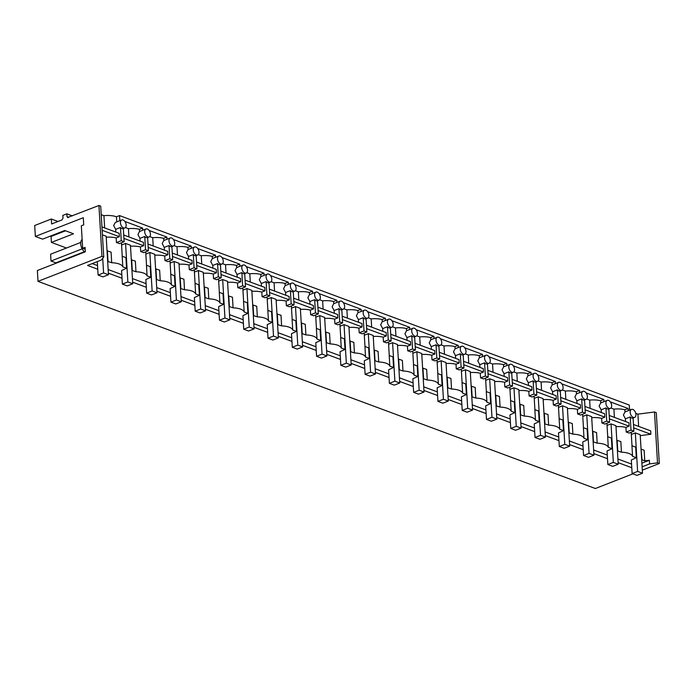<?xml version="1.0" encoding="UTF-8"?>
<svg xmlns="http://www.w3.org/2000/svg" width="694" height="694" viewBox="0 0 694 694"><rect width="100%" height="100%" fill="white"/><g stroke="black" fill="none" stroke-linecap="round" stroke-linejoin="round"><path stroke-width="1.04" d="M659.3 463.523L657.513 462.863L654.494 411.984L656.281 412.644L659.3 463.523L642.306 470.168M632.885 473.846L595.365 488.515L38.014 281.356L37.372 270.521L85.327 251.783L85.067 247.376L82.673 248.313L85.18 249.25M654.494 411.984L637.916 414.153L638.645 426.394M637.916 414.153L635.747 413.346M629.493 408.497A14.34 5.413 -3.4 0 1 629.848 409.573L629.874 410.033M633.674 427.877L650.851 434.253L650.729 430.879L633.475 424.468M642.106 466.819L649.584 463.896L649.367 460.252L641.889 463.176M631.488 409.399A4.303 2.594 68.7 0 0 630.187 412.34A4.303 2.594 68.7 0 0 633.292 417.38A4.303 2.594 68.7 0 0 634.62 417.415A4.303 2.594 68.7 0 0 635.921 414.474A4.303 2.594 68.7 0 0 632.815 409.434A4.303 2.594 68.7 0 0 631.488 409.399L628.287 410.648A4.303 2.594 68.7 0 0 628.217 410.683L625.008 411.941L623.403 414.995L625.415 418.82L630.221 416.947A4.303 2.594 68.7 0 0 631.696 418.005A4.303 2.594 68.7 0 0 633.015 418.04A4.303 2.594 68.7 0 0 633.093 418.005L632.945 418.066M633.093 418.014L633.874 431.226L629.068 433.108A14.34 5.413 176.6 0 0 627.758 432.527A14.34 5.413 176.6 0 0 626.196 432.041L625.927 427.4A14.34 5.413 176.6 0 0 615.986 426.68M641.403 449.244L644.136 450.259L644.769 460.859L642.037 459.844L641.065 449.287M631.323 434.461L635.331 432.9L637.613 471.417L632.13 473.56L631.323 459.983L636.303 457.71L635.669 447.11L631.939 445.721L632.564 456.322A14.34 5.413 176.6 0 0 628.998 453.494A14.34 5.413 176.6 0 0 621.451 452.202L620.844 441.601L616.793 440.265M636.303 457.71L632.564 456.322M650.851 434.253L640.258 435.641M649.367 460.252L644.769 460.859M649.584 463.896L657.513 462.863M633.874 431.226L631.011 430.159L626.196 432.041M630.221 416.947L631.011 430.159M121.571 244.991L125.571 243.429L127.861 281.946L122.378 284.098L121.571 270.513L126.551 268.24L122.812 266.852A14.34 5.413 176.6 0 0 119.247 264.024A14.34 5.413 176.6 0 0 111.699 262.74L111.092 252.13L107.041 250.794M107.674 261.395L111.717 262.731M102.009 259.122L101.367 259.903M631.566 464.078L617.903 459.003M607.293 455.056L593.63 449.972M583.012 446.034L569.358 440.95M558.739 437.012L545.085 431.928M534.467 427.99L520.812 422.906M510.194 418.959L496.54 413.884M485.921 409.937L472.258 404.862M461.649 400.915L447.986 395.84M437.376 391.893L423.713 386.818M413.095 382.871L399.44 377.796M388.822 373.849L375.168 368.774M364.55 364.827L350.895 359.752M340.277 355.805L326.622 350.73M316.004 346.783L302.341 341.708M291.732 337.761L278.068 332.686M267.459 328.739L253.796 323.664M243.178 319.717L229.523 314.642M218.905 310.695L205.251 305.62M194.632 301.673L180.978 296.598M170.36 292.651L156.705 287.576M146.087 283.629L132.424 278.554M121.814 274.607L108.151 269.532M97.542 265.585L92.207 263.599M617.426 450.866L621.468 452.193M612.021 448.688L611.397 438.088L607.666 436.7L608.291 447.3L612.021 448.688L607.05 450.961L607.857 464.538L612.724 466.351L618.215 464.208L613.34 462.395L607.857 464.538M608.291 447.3A14.34 5.413 176.6 0 0 604.726 444.472A14.34 5.413 176.6 0 0 597.178 443.18L596.571 432.579L592.52 431.243M593.144 441.844L597.196 443.171M587.749 439.666L587.124 429.066L583.385 427.678L584.018 438.278L587.749 439.666L582.769 441.939L583.576 455.516L588.451 457.329L593.943 455.186L589.067 453.373L583.576 455.516M584.018 438.278A14.34 5.413 176.6 0 0 580.453 435.45A14.34 5.413 176.6 0 0 572.906 434.158L572.29 423.557L568.247 422.221M568.872 432.822L572.923 434.149M563.476 430.644L562.851 420.043L559.112 418.656L559.746 429.256L563.476 430.644L558.496 432.917L559.303 446.494L564.179 448.307L569.67 446.164L564.795 444.351L559.303 446.494M559.746 429.256A14.34 5.413 176.6 0 0 556.18 426.428A14.34 5.413 176.6 0 0 548.633 425.136L548.017 414.526L543.975 413.199M544.599 423.8L548.65 425.127M539.203 421.622L538.57 411.022L534.84 409.634L535.473 420.234L539.203 421.622L534.224 423.895L535.031 437.472L539.906 439.285L545.397 437.142L540.522 435.329L535.031 437.472M535.473 420.234A14.34 5.413 176.6 0 0 531.908 417.406A14.34 5.413 176.6 0 0 524.352 416.114L523.744 405.504L519.693 404.177M520.327 414.778L524.378 416.105M514.931 412.6L514.297 402L510.567 400.612L511.2 411.212L514.931 412.6L509.951 414.873L510.758 428.45L515.633 430.263L521.116 428.12L516.249 426.307L510.758 428.45M511.2 411.212A14.34 5.413 176.6 0 0 507.635 408.384A14.34 5.413 176.6 0 0 500.079 407.092L499.472 396.482L495.421 395.155M496.054 405.747L500.105 407.083M490.658 403.578L490.025 392.978L486.294 391.589L486.919 402.19L490.658 403.578L485.679 405.851L486.485 419.428L491.361 421.241L496.843 419.098L491.968 417.285L486.485 419.428M486.919 402.19A14.34 5.413 176.6 0 0 483.354 399.362A14.34 5.413 176.6 0 0 475.806 398.07L475.199 387.46L471.148 386.133M471.781 396.725L475.824 398.061M466.385 394.556L465.752 383.956L462.022 382.567L462.646 393.168L466.385 394.556L461.406 396.829L462.213 410.406L467.088 412.219L472.571 410.076L467.695 408.263L462.213 410.406M462.646 393.168A14.34 5.413 176.6 0 0 459.081 390.34A14.34 5.413 176.6 0 0 451.534 389.048L450.926 378.438L446.875 377.111M447.509 387.703L451.551 389.039M442.104 385.534L441.479 374.934L437.749 373.546L438.374 384.146L442.104 385.534L437.133 387.807L437.94 401.384L442.807 403.197L448.298 401.054L443.423 399.241L437.94 401.384M438.374 384.146A14.34 5.413 176.6 0 0 434.808 381.318A14.34 5.413 176.6 0 0 427.261 380.026L426.645 369.416L422.603 368.089M423.227 378.681L427.278 380.017M417.831 376.504L417.207 365.912L413.468 364.524L414.101 375.124L417.831 376.504L412.852 378.785L413.659 392.362L418.534 394.175L424.025 392.032L419.15 390.219L413.659 392.362M414.101 375.124A14.34 5.413 176.6 0 0 410.536 372.296A14.34 5.413 176.6 0 0 402.988 371.004L402.373 360.394L398.33 359.058M398.955 369.659L403.006 370.995M393.559 367.482L392.934 356.889L389.195 355.502L389.828 366.094L393.559 367.482L388.579 369.763L389.386 383.34L394.261 385.153L399.753 383.01L394.877 381.197L389.386 383.34M389.828 366.094A14.34 5.413 176.6 0 0 386.263 363.274A14.34 5.413 176.6 0 0 378.716 361.982L378.1 351.372L374.057 350.036M374.682 360.637L378.733 361.973M369.286 358.46L368.653 347.868L364.923 346.479L365.556 357.072L369.286 358.46L364.307 360.741L365.113 374.318L369.989 376.131L375.48 373.988L370.605 372.175L365.113 374.318M365.556 357.072A14.34 5.413 176.6 0 0 361.99 354.252A14.34 5.413 176.6 0 0 354.434 352.96L353.827 342.35L349.776 341.014M350.409 351.615L354.461 352.951M345.013 349.438L344.38 338.837L340.65 337.458L341.283 348.05L345.013 349.438L340.034 351.719L340.841 365.296L345.716 367.109L351.199 364.966L346.332 363.153L340.841 365.296M341.283 348.05A14.34 5.413 176.6 0 0 337.709 345.23A14.34 5.413 176.6 0 0 330.162 343.938L329.555 333.328L325.503 331.992M326.137 342.593L330.188 343.929M320.741 340.416L320.108 329.815L316.377 328.427L317.002 339.028L320.741 340.416L315.761 342.689L316.568 356.274L321.443 358.087L326.926 355.944L322.051 354.131L316.568 356.274M317.002 339.028A14.34 5.413 176.6 0 0 313.436 336.2A14.34 5.413 176.6 0 0 305.889 334.916L305.282 324.306L301.231 322.97M301.864 333.571L305.907 334.907M296.468 331.394L295.835 320.793L292.105 319.405L292.729 330.006L296.468 331.394L291.489 333.667L292.295 347.252L297.171 349.065L302.653 346.922L297.778 345.109L292.295 347.252M292.729 330.006A14.34 5.413 176.6 0 0 289.164 327.178A14.34 5.413 176.6 0 0 281.617 325.894L281.009 315.284L276.958 313.948M277.591 324.549L281.634 325.885M272.187 322.372L271.562 311.771L267.832 310.383L268.457 320.984L272.187 322.372L267.216 324.645L268.023 338.23L272.889 340.043L278.381 337.9L273.505 336.087L268.023 338.23M268.457 320.984A14.34 5.413 176.6 0 0 264.891 318.156A14.34 5.413 176.6 0 0 257.344 316.872L256.728 306.262L252.685 304.926M253.31 315.527L257.361 316.863M247.914 313.35L247.29 302.749L243.551 301.361L244.184 311.962L247.914 313.35L242.935 315.623L243.741 329.208L248.617 331.021L254.108 328.869L249.233 327.065L243.741 329.208M244.184 311.962A14.34 5.413 176.6 0 0 240.618 309.134A14.34 5.413 176.6 0 0 233.071 307.85L232.455 297.24L228.413 295.904M229.037 306.505L233.089 307.841M223.642 304.328L223.017 293.727L219.278 292.339L219.911 302.94L223.642 304.328L218.662 306.601L219.469 320.186L224.344 321.999L229.835 319.847L224.96 318.043L219.469 320.186M219.911 302.94A14.34 5.413 176.6 0 0 216.346 300.112A14.34 5.413 176.6 0 0 208.79 298.828L208.183 288.218L204.14 286.882M204.765 297.483L208.816 298.819M199.369 295.306L198.736 284.705L195.005 283.317L195.639 293.918L199.369 295.306L194.389 297.579L195.196 311.164L200.072 312.977L205.563 310.825L200.687 309.021L195.196 311.164M195.639 293.918A14.34 5.413 176.6 0 0 192.073 291.09A14.34 5.413 176.6 0 0 184.517 289.806L183.91 279.196L179.859 277.86M180.492 288.461L184.543 289.797M175.096 286.284L174.463 275.683L170.733 274.295L171.366 284.896L175.096 286.284L170.117 288.557L170.924 302.142L175.799 303.955L181.281 301.803L176.415 299.999L170.924 302.142M171.366 284.896A14.34 5.413 176.6 0 0 167.792 282.068A14.34 5.413 176.6 0 0 160.245 280.784L159.637 270.174L155.586 268.838M156.219 279.439L160.262 280.775M150.824 277.262L150.19 266.661L146.46 265.273L147.085 275.874L150.824 277.262L145.844 279.535L146.651 293.12L151.526 294.933L157.009 292.781L152.133 290.968L146.651 293.12M147.085 275.874A14.34 5.413 176.6 0 0 143.519 273.046A14.34 5.413 176.6 0 0 135.972 271.762L135.365 261.152L131.313 259.816M131.947 270.417L135.989 271.753M631.783 467.721L618.12 462.646M607.51 458.699L593.847 453.616M583.229 449.677L569.574 444.594M558.956 440.655L545.302 435.572M534.684 431.633L521.029 426.55M510.411 422.611L496.757 417.528M486.138 413.581L472.475 408.506M461.866 404.559L448.203 399.484M437.593 395.537L423.93 390.462M413.312 386.515L399.657 381.44M389.039 377.493L375.385 372.418M364.766 368.471L351.112 363.396M340.494 359.449L326.839 354.374M316.221 350.427L302.558 345.352M291.948 341.405L278.285 336.33M267.676 332.383L254.013 327.308M243.394 323.361L229.74 318.286M219.122 314.339L205.467 309.264M194.849 305.317L181.195 300.242M170.577 296.295L156.922 291.22M146.304 287.273L132.641 282.198M122.031 278.251L108.368 273.176M97.759 269.229L87.531 265.429L101.22 260.077L103.744 257.032L101.957 256.364L38.014 281.356M119.836 220.675L119.533 215.582L116.445 216.788A14.34 5.413 -3.4 0 0 103.918 215.669L104.647 227.91M119.533 215.582L629.284 405.053L629.588 410.145M103.744 257.032L100.717 206.153L98.93 205.485L67.561 217.543M101.22 214.672L103.918 215.669M68.133 217.526L66.988 216.615L66.824 213.83L62.833 215.392L62.998 218.176L62.009 219.92L51.616 223.98L51.321 219.009L57.992 221.49M72.341 215.877L66.824 213.83M66.468 248.018L51.408 242.414L73.521 233.774L64.724 230.503L42.612 239.144L35.351 236.446L34.7 225.507L51.321 219.009M81.077 253.449L80.504 253.232M51.408 242.414L51.052 236.446L65.505 230.798M50.272 236.151L51.052 236.446M82.673 248.313L81.328 225.793L83.731 224.856L83.306 217.708L35.351 236.446M101.957 256.364L98.93 205.485M84.755 252.009A7.53 4.537 -111.3 0 1 80.938 245.52A7.53 4.537 -111.3 0 1 82.135 239.361M116.748 221.88L116.445 216.788M115.82 232.065L115.664 229.35L113.651 225.524L115.334 222.436L121.736 219.937A4.303 2.594 68.7 0 0 120.435 222.878A4.303 2.594 68.7 0 0 123.541 227.918A4.303 2.594 68.7 0 0 124.868 227.944A4.303 2.594 68.7 0 0 126.169 225.003A4.303 2.594 68.7 0 0 123.064 219.963A4.303 2.594 68.7 0 0 121.736 219.937M115.664 229.35L120.47 227.476L121.259 240.697L116.445 242.57L116.176 237.938A14.34 5.413 176.6 0 0 106.234 237.209M116.176 237.938L119.333 236.697L102.157 230.313M119.333 236.697L119.186 233.314L101.949 226.903M120.47 227.476A4.303 2.594 68.7 0 0 121.936 228.543A4.303 2.594 68.7 0 0 123.263 228.569A4.303 2.594 68.7 0 0 123.341 228.543L124.122 241.755L121.259 240.697M122.812 266.852L122.187 256.251L125.918 257.639L126.551 268.24M116.445 242.57A14.34 5.413 -3.4 0 1 118.006 243.056A14.34 5.413 -3.4 0 1 119.316 243.637L124.122 241.755M108.012 261.352L107.379 250.751M608.17 421.674L606.738 421.137L601.924 423.019A14.34 5.413 176.6 0 1 603.485 423.505A14.34 5.413 176.6 0 1 604.795 424.086L609.601 422.204L608.17 421.674M607.215 400.377A4.303 2.594 68.7 0 0 605.914 403.318A4.303 2.594 68.7 0 0 609.02 408.358A4.303 2.594 68.7 0 0 610.347 408.393A4.303 2.594 68.7 0 0 611.648 405.452A4.303 2.594 68.7 0 0 608.543 400.412A4.303 2.594 68.7 0 0 607.215 400.377L604.014 401.626A4.303 2.594 68.7 0 0 603.945 401.661L600.735 402.919L599.13 405.973L601.143 409.798L605.949 407.925A4.303 2.594 68.7 0 0 607.415 408.983A4.303 2.594 68.7 0 0 608.742 409.018A4.303 2.594 68.7 0 0 608.82 408.983L609.601 422.204M605.949 407.925L606.738 421.137M610.347 401.904L628.087 408.497L628.217 410.683M124.877 221.455L142.608 228.048L142.738 230.234A4.303 2.594 -111.3 0 1 142.808 230.208L146.009 228.959A4.303 2.594 68.7 0 0 144.708 231.9A4.303 2.594 68.7 0 0 147.813 236.94A4.303 2.594 68.7 0 0 149.141 236.966A4.303 2.594 68.7 0 0 150.442 234.025A4.303 2.594 68.7 0 0 147.336 228.985A4.303 2.594 68.7 0 0 146.009 228.959M149.149 230.477L166.881 237.07L167.011 239.257A4.303 2.594 -111.3 0 1 167.089 239.23L170.282 237.981A4.303 2.594 68.7 0 0 168.98 240.922A4.303 2.594 68.7 0 0 172.086 245.962A4.303 2.594 68.7 0 0 173.413 245.988A4.303 2.594 68.7 0 0 174.715 243.047A4.303 2.594 68.7 0 0 171.618 238.007A4.303 2.594 68.7 0 0 170.282 237.981M173.422 239.499L191.154 246.092L191.284 248.279A4.303 2.594 -111.3 0 1 191.362 248.252L194.554 247.003A4.303 2.594 68.7 0 0 193.253 249.944A4.303 2.594 68.7 0 0 196.359 254.984A4.303 2.594 68.7 0 0 197.686 255.01A4.303 2.594 68.7 0 0 198.987 252.069A4.303 2.594 68.7 0 0 195.89 247.029A4.303 2.594 68.7 0 0 194.554 247.003M197.695 248.521L215.426 255.114L215.556 257.301A4.303 2.594 -111.3 0 1 215.634 257.274L218.827 256.025A4.303 2.594 68.7 0 0 217.526 258.966A4.303 2.594 68.7 0 0 220.631 264.006A4.303 2.594 68.7 0 0 221.959 264.032A4.303 2.594 68.7 0 0 223.26 261.091A4.303 2.594 68.7 0 0 220.163 256.051A4.303 2.594 68.7 0 0 218.827 256.025M221.967 257.543L239.708 264.136L239.838 266.322A4.303 2.594 -111.3 0 1 239.907 266.296L243.108 265.047A4.303 2.594 68.7 0 0 241.798 267.988A4.303 2.594 68.7 0 0 244.904 273.028A4.303 2.594 68.7 0 0 246.231 273.054A4.303 2.594 68.7 0 0 247.532 270.113A4.303 2.594 68.7 0 0 244.435 265.073A4.303 2.594 68.7 0 0 243.108 265.047M246.24 266.565L263.98 273.158L264.11 275.344A4.303 2.594 -111.3 0 1 264.18 275.318L267.381 274.069A4.303 2.594 68.7 0 0 266.08 277.01A4.303 2.594 68.7 0 0 269.185 282.05A4.303 2.594 68.7 0 0 270.513 282.076A4.303 2.594 68.7 0 0 271.814 279.135A4.303 2.594 68.7 0 0 268.708 274.104A4.303 2.594 68.7 0 0 267.381 274.069M270.513 275.587L288.253 282.18L288.383 284.367A4.303 2.594 -111.3 0 1 288.452 284.34L291.654 283.091A4.303 2.594 68.7 0 0 290.352 286.032A4.303 2.594 68.7 0 0 293.458 291.072A4.303 2.594 68.7 0 0 294.785 291.098A4.303 2.594 68.7 0 0 296.086 288.157A4.303 2.594 68.7 0 0 292.981 283.126A4.303 2.594 68.7 0 0 291.654 283.091M294.794 284.609L312.526 291.202L312.656 293.389A4.303 2.594 -111.3 0 1 312.725 293.362L315.926 292.113A4.303 2.594 68.7 0 0 314.625 295.054A4.303 2.594 68.7 0 0 317.731 300.094A4.303 2.594 68.7 0 0 319.058 300.12A4.303 2.594 68.7 0 0 320.359 297.188A4.303 2.594 68.7 0 0 317.253 292.148A4.303 2.594 68.7 0 0 315.926 292.113M319.067 293.631L336.798 300.224L336.928 302.411A4.303 2.594 -111.3 0 1 337.006 302.384L340.199 301.135A4.303 2.594 68.7 0 0 338.898 304.076A4.303 2.594 68.7 0 0 342.003 309.116A4.303 2.594 68.7 0 0 343.33 309.142A4.303 2.594 68.7 0 0 344.632 306.21A4.303 2.594 68.7 0 0 341.535 301.17A4.303 2.594 68.7 0 0 340.199 301.135M343.339 302.653L361.071 309.246L361.201 311.441A4.303 2.594 -111.3 0 1 361.279 311.406L364.471 310.157A4.303 2.594 68.7 0 0 363.17 313.098A4.303 2.594 68.7 0 0 366.276 318.138A4.303 2.594 68.7 0 0 367.603 318.164A4.303 2.594 68.7 0 0 368.904 315.232A4.303 2.594 68.7 0 0 365.807 310.192A4.303 2.594 68.7 0 0 364.471 310.157M367.612 311.675L385.352 318.268L385.474 320.463A4.303 2.594 -111.3 0 1 385.552 320.428L388.744 319.179A4.303 2.594 68.7 0 0 387.443 322.12A4.303 2.594 68.7 0 0 390.548 327.16A4.303 2.594 68.7 0 0 391.876 327.195A4.303 2.594 68.7 0 0 393.177 324.254A4.303 2.594 68.7 0 0 390.08 319.214A4.303 2.594 68.7 0 0 388.744 319.179M391.884 320.697L409.625 327.29L409.755 329.485A4.303 2.594 -111.3 0 1 409.824 329.45L413.025 328.201A4.303 2.594 68.7 0 0 411.716 331.142A4.303 2.594 68.7 0 0 414.821 336.182A4.303 2.594 68.7 0 0 416.148 336.217A4.303 2.594 68.7 0 0 417.45 333.276A4.303 2.594 68.7 0 0 414.353 328.236A4.303 2.594 68.7 0 0 413.025 328.201M416.157 329.719L433.897 336.312L434.028 338.507A4.303 2.594 -111.3 0 1 434.097 338.472L437.298 337.223A4.303 2.594 68.7 0 0 435.997 340.164A4.303 2.594 68.7 0 0 439.102 345.204A4.303 2.594 68.7 0 0 440.43 345.239A4.303 2.594 68.7 0 0 441.731 342.298A4.303 2.594 68.7 0 0 438.625 337.258A4.303 2.594 68.7 0 0 437.298 337.223M440.43 338.741L458.17 345.334L458.3 347.529A4.303 2.594 -111.3 0 1 458.37 347.494L461.571 346.245A4.303 2.594 68.7 0 0 460.269 349.186A4.303 2.594 68.7 0 0 463.375 354.226A4.303 2.594 68.7 0 0 464.702 354.261A4.303 2.594 68.7 0 0 466.004 351.32A4.303 2.594 68.7 0 0 462.898 346.28A4.303 2.594 68.7 0 0 461.571 346.245M464.711 347.772L482.443 354.356L482.573 356.551A4.303 2.594 -111.3 0 1 482.642 356.516L485.843 355.267A4.303 2.594 68.7 0 0 484.542 358.208A4.303 2.594 68.7 0 0 487.648 363.248A4.303 2.594 68.7 0 0 488.975 363.283A4.303 2.594 68.7 0 0 490.276 360.342A4.303 2.594 68.7 0 0 487.171 355.302A4.303 2.594 68.7 0 0 485.843 355.267M488.984 356.794L506.715 363.378L506.846 365.573A4.303 2.594 -111.3 0 1 506.924 365.538L510.116 364.289A4.303 2.594 68.7 0 0 508.815 367.23A4.303 2.594 68.7 0 0 511.92 372.27A4.303 2.594 68.7 0 0 513.248 372.305A4.303 2.594 68.7 0 0 514.549 369.364A4.303 2.594 68.7 0 0 511.452 364.324A4.303 2.594 68.7 0 0 510.116 364.289M513.256 365.816L530.988 372.409L531.118 374.595A4.303 2.594 -111.3 0 1 531.196 374.56L534.389 373.311A4.303 2.594 68.7 0 0 533.087 376.252A4.303 2.594 68.7 0 0 536.193 381.292A4.303 2.594 68.7 0 0 537.52 381.327A4.303 2.594 68.7 0 0 538.822 378.386A4.303 2.594 68.7 0 0 535.725 373.346A4.303 2.594 68.7 0 0 534.389 373.311M537.529 374.838L555.269 381.431L555.4 383.617A4.303 2.594 -111.3 0 1 555.469 383.582L558.661 382.333A4.303 2.594 68.7 0 0 557.36 385.274A4.303 2.594 68.7 0 0 560.466 390.314A4.303 2.594 68.7 0 0 561.793 390.349A4.303 2.594 68.7 0 0 563.094 387.408A4.303 2.594 68.7 0 0 559.997 382.368A4.303 2.594 68.7 0 0 558.661 382.333M561.802 383.86L579.542 390.453L579.672 392.639A4.303 2.594 -111.3 0 1 579.742 392.604L582.943 391.355A4.303 2.594 68.7 0 0 581.641 394.296A4.303 2.594 68.7 0 0 584.738 399.336A4.303 2.594 68.7 0 0 586.066 399.371A4.303 2.594 68.7 0 0 587.367 396.43A4.303 2.594 68.7 0 0 584.27 391.39A4.303 2.594 68.7 0 0 582.943 391.355M586.074 392.882L603.815 399.475L603.945 401.661M591.713 417.658A14.34 5.413 176.6 0 1 601.655 418.378L601.924 423.019M628.087 408.497L624.878 409.746L625.008 411.941M624.878 409.746A14.34 5.413 176.6 0 0 613.912 409.113L610.92 408.003M617.764 450.822L617.131 440.222M625.927 427.4L629.085 426.168L609.401 418.855M609.202 415.446L628.938 422.785L629.085 426.168M613.912 409.113L614.398 417.38M625.415 418.82L625.58 421.536M583.897 412.652L582.466 412.115L577.651 413.997A14.34 5.413 176.6 0 1 579.212 414.483A14.34 5.413 176.6 0 1 580.522 415.064L585.328 413.182L583.897 412.652M579.672 392.639L576.462 393.897L574.858 396.951L576.87 400.776L581.676 398.894A4.303 2.594 68.7 0 0 583.142 399.961A4.303 2.594 68.7 0 0 584.469 399.996A4.303 2.594 68.7 0 0 584.548 399.961L585.328 413.182M581.676 398.894L582.466 412.115M567.44 408.636A14.34 5.413 176.6 0 1 577.373 409.356L577.651 413.997M603.815 399.475L600.605 400.724L600.735 402.919M600.605 400.724A14.34 5.413 176.6 0 0 589.64 400.091L586.647 398.981M593.491 441.8L592.858 431.2M601.655 418.378L604.812 417.146L585.129 409.824M584.929 406.424L604.665 413.763L604.812 417.146M589.64 400.091L590.126 408.358M601.143 409.798L601.299 412.514M559.624 403.63L558.184 403.093L553.378 404.975A14.34 5.413 176.6 0 1 554.931 405.461A14.34 5.413 176.6 0 1 556.25 406.042L561.056 404.16L559.624 403.63M555.4 383.617L552.181 384.866L550.585 387.929L552.598 391.754L557.403 389.872A4.303 2.594 68.7 0 0 558.87 390.939A4.303 2.594 68.7 0 0 560.197 390.974A4.303 2.594 68.7 0 0 560.266 390.939L561.056 404.16M557.403 389.872L558.184 403.093M543.168 399.614A14.34 5.413 176.6 0 1 553.101 400.334L553.378 404.975M579.542 390.453L576.332 391.702L576.462 393.897M576.332 391.702A14.34 5.413 176.6 0 0 565.358 391.069L562.374 389.959M569.21 432.77L568.586 422.178M577.373 409.356L580.54 408.124L560.856 400.802M560.657 397.402L580.392 404.741L580.54 408.124M565.358 391.069L565.853 399.336M576.87 400.776L577.026 403.492M535.352 394.608L533.912 394.071L529.106 395.953A14.34 5.413 176.6 0 1 530.658 396.439A14.34 5.413 176.6 0 1 531.968 397.02L536.783 395.138L535.352 394.608M531.118 374.595L527.908 375.844L526.312 378.907L528.316 382.732L533.131 380.85A4.303 2.594 68.7 0 0 534.597 381.917A4.303 2.594 68.7 0 0 535.924 381.952A4.303 2.594 68.7 0 0 535.994 381.917L536.783 395.138M533.131 380.85L533.912 394.071M518.886 390.592A14.34 5.413 176.6 0 1 528.828 391.312L529.106 395.953M555.269 381.431L552.051 382.68L552.181 384.866M552.051 382.68A14.34 5.413 176.6 0 0 541.086 382.047L538.102 380.937M544.937 423.748L544.313 413.156M553.101 400.334L556.267 399.102L536.583 391.78M536.384 388.38L556.111 395.719L556.267 399.102M541.086 382.047L541.58 390.314M552.598 391.754L552.754 394.47M511.079 385.586L509.639 385.049L504.833 386.931A14.34 5.413 176.6 0 1 506.386 387.417A14.34 5.413 176.6 0 1 507.696 387.998L512.51 386.116L511.079 385.586M506.846 365.573L503.636 366.822L502.04 369.876L504.044 373.71L508.858 371.828A4.303 2.594 68.7 0 0 510.324 372.895A4.303 2.594 68.7 0 0 511.651 372.93A4.303 2.594 68.7 0 0 511.721 372.895L512.51 386.116M508.858 371.828L509.639 385.049M494.614 381.57A14.34 5.413 176.6 0 1 504.555 382.29L504.833 386.931M530.988 372.409L527.778 373.658L527.908 375.844M527.778 373.658A14.34 5.413 176.6 0 0 516.813 373.025L513.829 371.915M520.665 414.726L520.04 404.134M528.828 391.312L531.994 390.08L512.311 382.758M512.103 379.358L531.838 386.697L531.994 390.08M516.813 373.025L517.308 381.292M528.316 382.732L528.481 385.448M486.806 376.564L485.366 376.027L480.56 377.909A14.34 5.413 176.6 0 1 482.113 378.395A14.34 5.413 176.6 0 1 483.423 378.976L488.238 377.094L486.806 376.564M482.573 356.551L479.363 357.8L477.767 360.854L479.771 364.688L484.577 362.806A4.303 2.594 68.7 0 0 486.052 363.873A4.303 2.594 68.7 0 0 487.379 363.908A4.303 2.594 68.7 0 0 487.448 363.873L488.238 377.094M484.577 362.806L485.366 376.027M470.341 372.548A14.34 5.413 176.6 0 1 480.283 373.268L480.56 377.909M506.715 363.378L503.506 364.636L503.636 366.822M503.506 364.636A14.34 5.413 176.6 0 0 492.54 364.003L489.548 362.893M496.392 405.704L495.759 395.112M504.555 382.29L507.722 381.058L488.038 373.736M487.83 370.336L507.566 377.666L507.722 381.058M492.54 364.003L493.035 372.27M504.044 373.71L504.208 376.426M462.525 367.542L461.094 367.005L456.279 368.887A14.34 5.413 176.6 0 1 457.84 369.373A14.34 5.413 176.6 0 1 459.15 369.954L463.956 368.072L462.525 367.542M458.3 347.529L455.091 348.778L453.486 351.832L455.498 355.666L460.304 353.784A4.303 2.594 68.7 0 0 461.779 354.851A4.303 2.594 68.7 0 0 463.098 354.886A4.303 2.594 68.7 0 0 463.176 354.851L463.956 368.072M460.304 353.784L461.094 367.005M446.069 363.526A14.34 5.413 176.6 0 1 456.01 364.246L456.279 368.887M482.443 354.356L479.233 355.614L479.363 357.8M479.233 355.614A14.34 5.413 176.6 0 0 468.268 354.981L465.275 353.871M472.12 396.682L471.486 386.081M480.283 373.268L483.449 372.036L463.757 364.714M463.557 361.314L483.293 368.644L483.449 372.036M468.268 354.981L468.754 363.248M479.771 364.688L479.936 367.404M438.252 358.52L436.821 357.983L432.006 359.865A14.34 5.413 176.6 0 1 433.568 360.351A14.34 5.413 176.6 0 1 434.878 360.932L439.684 359.05L438.252 358.52M434.028 338.507L430.818 339.756L429.213 342.81L431.226 346.644L436.032 344.762A4.303 2.594 68.7 0 0 437.498 345.829A4.303 2.594 68.7 0 0 438.825 345.864A4.303 2.594 68.7 0 0 438.903 345.829L439.684 359.05M436.032 344.762L436.821 357.983M421.796 354.504A14.34 5.413 176.6 0 1 431.737 355.224L432.006 359.865M458.17 345.334L454.96 346.592L455.091 348.778M454.96 346.592A14.34 5.413 176.6 0 0 443.995 345.959L441.002 344.849M447.847 387.66L447.214 377.059M456.01 364.246L459.168 363.014L439.484 355.692M439.285 352.292L459.02 359.622L459.168 363.014M443.995 345.959L444.481 354.226M455.498 355.666L455.663 358.373M413.98 349.498L412.548 348.961L407.734 350.843A14.34 5.413 176.6 0 1 409.295 351.329A14.34 5.413 176.6 0 1 410.605 351.901L415.411 350.028L413.98 349.498M409.755 329.485L406.545 330.734L404.94 333.788L406.953 337.622L411.759 335.74A4.303 2.594 68.7 0 0 413.225 336.807A4.303 2.594 68.7 0 0 414.552 336.842A4.303 2.594 68.7 0 0 414.63 336.807L415.411 350.028M411.759 335.74L412.548 348.961M397.523 345.482A14.34 5.413 176.6 0 1 407.456 346.202L407.734 350.843M433.897 336.312L430.688 337.57L430.818 339.756M430.688 337.57A14.34 5.413 176.6 0 0 419.723 336.937L416.73 335.827M423.574 378.638L422.941 368.037M431.737 355.224L434.895 353.992L415.212 346.67M415.012 343.27L434.748 350.6L434.895 353.992M419.723 336.937L420.208 345.204M431.226 346.644L431.382 349.351M389.707 340.468L388.267 339.939L383.461 341.821A14.34 5.413 176.6 0 1 385.014 342.307A14.34 5.413 176.6 0 1 386.332 342.879L391.138 341.006L389.707 340.468M385.474 320.463L382.264 321.712L380.668 324.766L382.68 328.6L387.486 326.718A4.303 2.594 68.7 0 0 388.952 327.785A4.303 2.594 68.7 0 0 390.28 327.82A4.303 2.594 68.7 0 0 390.349 327.785L391.138 341.006M387.486 326.718L388.267 339.939M373.251 336.46A14.34 5.413 176.6 0 1 383.183 337.18L383.461 341.821M409.625 327.29L406.415 328.548L406.545 330.734M406.415 328.548A14.34 5.413 176.6 0 0 395.441 327.915L392.457 326.805M399.293 369.616L398.668 359.015M407.456 346.202L410.622 344.97L390.939 337.648M390.739 334.248L410.475 341.578L410.622 344.97M395.441 327.915L395.936 336.182M406.953 337.622L407.109 340.329M365.434 331.446L363.994 330.917L359.188 332.799A14.34 5.413 176.6 0 1 360.741 333.285A14.34 5.413 176.6 0 1 362.051 333.857L366.866 331.984L365.434 331.446M361.201 311.441L357.991 312.69L356.395 315.744L358.399 319.578L363.214 317.696A4.303 2.594 68.7 0 0 364.68 318.763A4.303 2.594 68.7 0 0 366.007 318.798A4.303 2.594 68.7 0 0 366.076 318.763L366.866 331.984M363.214 317.696L363.994 330.917M348.969 327.438A14.34 5.413 176.6 0 1 358.911 328.158L359.188 332.799M385.352 318.268L382.134 319.526L382.264 321.712M382.134 319.526A14.34 5.413 176.6 0 0 371.169 318.893L368.184 317.783M375.02 360.594L374.396 349.993M383.183 337.18L386.35 335.948L366.666 328.626M366.458 325.226L386.194 332.556L386.35 335.948M371.169 318.893L371.663 327.16M382.68 328.6L382.836 331.307M341.162 322.424L339.722 321.895L334.916 323.777A14.34 5.413 176.6 0 1 336.469 324.263A14.34 5.413 176.6 0 1 337.778 324.835L342.593 322.962L341.162 322.424M336.928 302.411L333.719 303.668L332.122 306.722L334.126 310.556L338.941 308.674A4.303 2.594 68.7 0 0 340.407 309.741A4.303 2.594 68.7 0 0 341.734 309.767A4.303 2.594 68.7 0 0 341.804 309.741L342.593 322.962M338.941 308.674L339.722 321.895M324.697 318.416A14.34 5.413 176.6 0 1 334.638 319.136L334.916 323.777M361.071 309.246L357.861 310.504L357.991 312.69M357.861 310.504A14.34 5.413 176.6 0 0 346.896 309.871L343.912 308.761M350.748 351.572L350.123 340.971M358.911 328.158L362.077 326.926L342.394 319.604M342.185 316.204L361.921 323.534L362.077 326.926M346.896 309.871L347.39 318.13M358.399 319.578L358.564 322.285M316.889 313.402L315.449 312.873L310.643 314.746A14.34 5.413 176.6 0 1 312.196 315.241A14.34 5.413 176.6 0 1 313.506 315.813L318.312 313.94L316.889 313.402M312.656 293.389L309.446 294.646L307.85 297.7L309.854 301.534L314.66 299.652A4.303 2.594 68.7 0 0 316.134 300.719A4.303 2.594 68.7 0 0 317.462 300.745A4.303 2.594 68.7 0 0 317.531 300.719L318.312 313.94M314.66 299.652L315.449 312.873M300.424 309.394A14.34 5.413 176.6 0 1 310.365 310.114L310.643 314.746M336.798 300.224L333.588 301.482L333.719 303.668M333.588 301.482A14.34 5.413 176.6 0 0 322.623 300.849L319.63 299.739M326.475 342.55L325.842 331.949M334.638 319.136L337.805 317.895L318.121 310.582M317.913 307.182L337.648 314.512L337.805 317.895M322.623 300.849L323.118 309.108M334.126 310.556L334.291 313.263M292.608 304.38L291.176 303.851L286.362 305.724A14.34 5.413 176.6 0 1 287.923 306.219A14.34 5.413 176.6 0 1 289.233 306.791L294.039 304.918L292.608 304.38M288.383 284.367L285.173 285.624L283.568 288.678L285.581 292.512L290.387 290.63A4.303 2.594 68.7 0 0 291.853 291.697A4.303 2.594 68.7 0 0 293.18 291.723A4.303 2.594 68.7 0 0 293.258 291.697L294.039 304.918M290.387 290.63L291.176 303.851M276.151 300.372A14.34 5.413 176.6 0 1 286.093 301.092L286.362 305.724M312.526 291.202L309.316 292.46L309.446 294.646M309.316 292.46A14.34 5.413 176.6 0 0 298.351 291.827L295.358 290.717M302.202 333.528L301.569 322.927M310.365 310.114L313.532 308.873L293.84 301.56M293.64 298.16L313.376 305.49L313.532 308.873M298.351 291.827L298.836 300.086M309.854 301.534L310.018 304.241M268.335 295.358L266.904 294.829L262.089 296.702A14.34 5.413 176.6 0 1 263.651 297.197A14.34 5.413 176.6 0 1 264.961 297.769L269.766 295.896L268.335 295.358M264.11 275.344L260.901 276.602L259.296 279.656L261.308 283.49L266.114 281.608A4.303 2.594 68.7 0 0 267.58 282.675A4.303 2.594 68.7 0 0 268.908 282.701A4.303 2.594 68.7 0 0 268.986 282.675L269.766 295.896M266.114 281.608L266.904 294.829M251.879 291.35A14.34 5.413 176.6 0 1 261.82 292.07L262.089 296.702M288.253 282.18L285.043 283.438L285.173 285.624M285.043 283.438A14.34 5.413 176.6 0 0 274.078 282.805L271.085 281.695M277.93 324.506L277.296 313.905M286.093 301.092L289.251 299.851L269.567 292.538M269.367 289.138L289.103 296.468L289.251 299.851M274.078 282.805L274.564 291.064M285.581 292.512L285.746 295.219M244.062 286.336L242.631 285.807L237.816 287.68A14.34 5.413 176.6 0 1 239.378 288.166A14.34 5.413 176.6 0 1 240.688 288.747L245.494 286.874L244.062 286.336M239.838 266.322L236.619 267.58L235.023 270.634L237.036 274.468L241.842 272.586A4.303 2.594 68.7 0 0 243.308 273.653A4.303 2.594 68.7 0 0 244.635 273.679A4.303 2.594 68.7 0 0 244.713 273.653L245.494 286.874M241.842 272.586L242.631 285.807M227.606 282.319A14.34 5.413 176.6 0 1 237.539 283.048L237.816 287.68M263.98 273.158L260.771 274.416L260.901 276.602M260.771 274.416A14.34 5.413 176.6 0 0 249.797 273.783L246.812 272.673M253.657 315.484L253.024 304.883M261.82 292.07L264.978 290.829L245.294 283.516M245.095 280.116L264.83 287.446L264.978 290.829M249.797 273.783L250.291 282.042M261.308 283.49L261.464 286.197M219.79 277.314L218.35 276.785L213.544 278.658A14.34 5.413 176.6 0 1 215.097 279.144A14.34 5.413 176.6 0 1 216.415 279.725L221.221 277.852L219.79 277.314M215.556 257.301L212.347 258.558L210.75 261.612L212.763 265.446L217.569 263.564A4.303 2.594 68.7 0 0 219.035 264.631A4.303 2.594 68.7 0 0 220.362 264.657A4.303 2.594 68.7 0 0 220.432 264.631L221.221 277.852M217.569 263.564L218.35 276.785M203.333 273.297A14.34 5.413 176.6 0 1 213.266 274.026L213.544 278.658M239.708 264.136L236.498 265.394L236.619 267.58M236.498 265.394A14.34 5.413 176.6 0 0 225.524 264.761L222.54 263.651M229.376 306.462L228.751 295.861M237.539 283.048L240.705 281.807L221.022 274.494M220.822 271.094L240.549 278.424L240.705 281.807M225.524 264.761L226.018 273.02M237.036 274.468L237.192 277.175M195.517 268.292L194.077 267.763L189.271 269.636A14.34 5.413 176.6 0 1 190.824 270.122A14.34 5.413 176.6 0 1 192.134 270.703L196.949 268.821L195.517 268.292M191.284 248.279L188.074 249.536L186.478 252.59L188.482 256.424L193.296 254.542A4.303 2.594 68.7 0 0 194.762 255.609A4.303 2.594 68.7 0 0 196.09 255.635A4.303 2.594 68.7 0 0 196.159 255.609L196.949 268.821M193.296 254.542L194.077 267.763M179.052 264.275A14.34 5.413 176.6 0 1 188.994 265.004L189.271 269.636M215.426 255.114L212.217 256.372L212.347 258.558M212.217 256.372A14.34 5.413 176.6 0 0 201.251 255.739L198.267 254.629M205.103 297.44L204.478 286.839M213.266 274.026L216.433 272.785L196.749 265.472M196.541 262.063L216.276 269.402L216.433 272.785M201.251 255.739L201.746 263.998M212.763 265.446L212.919 268.153M171.245 259.27L169.804 258.741L164.999 260.614A14.34 5.413 176.6 0 1 166.551 261.1A14.34 5.413 176.6 0 1 167.861 261.681L172.676 259.799L171.245 259.27M167.011 239.257L163.801 240.514L162.205 243.568L164.209 247.394L169.024 245.52A4.303 2.594 68.7 0 0 170.49 246.587A4.303 2.594 68.7 0 0 171.817 246.613A4.303 2.594 68.7 0 0 171.886 246.587L172.676 259.799M169.024 245.52L169.804 258.741M154.779 255.253A14.34 5.413 176.6 0 1 164.721 255.982L164.999 260.614M191.154 246.092L187.944 247.35L188.074 249.536M187.944 247.35A14.34 5.413 176.6 0 0 176.979 246.717L173.994 245.607M180.83 288.418L180.206 277.817M188.994 265.004L192.16 263.763L172.476 256.45M172.268 253.041L192.004 260.38L192.16 263.763M176.979 246.717L177.473 254.976M188.482 256.424L188.647 259.131M146.972 250.248L145.532 249.719L140.726 251.592A14.34 5.413 176.6 0 1 142.279 252.078A14.34 5.413 176.6 0 1 143.589 252.659L148.395 250.777L146.972 250.248M142.738 230.234L139.529 231.492L137.933 234.546L139.936 238.372L144.742 236.498A4.303 2.594 68.7 0 0 146.217 237.565A4.303 2.594 68.7 0 0 147.544 237.591A4.303 2.594 68.7 0 0 147.614 237.565L148.395 250.777M144.742 236.498L145.532 249.719M130.507 246.231A14.34 5.413 176.6 0 1 140.448 246.96L140.726 251.592M166.881 237.07L163.671 238.328L163.801 240.514M163.671 238.328A14.34 5.413 176.6 0 0 152.706 237.695L149.713 236.576M156.558 279.396L155.924 268.795M164.721 255.982L167.887 254.741L148.204 247.428M147.995 244.019L167.731 251.358L167.887 254.741M152.706 237.695L153.201 245.954M164.209 247.394L164.374 250.109M142.608 228.048L139.399 229.306L139.529 231.492M139.399 229.306A14.34 5.413 176.6 0 0 128.433 228.664L125.441 227.554M132.285 270.374L131.652 259.773M140.448 246.96L143.615 245.719L123.922 238.406M123.723 234.997L143.458 242.336L143.615 245.719M128.433 228.664L128.919 236.932M139.936 238.372L140.101 241.087M635.331 432.9L640.198 434.704L642.488 473.23L637.005 475.373L632.13 473.56M637.613 471.417L642.488 473.23M618.215 464.208L615.925 425.682L611.05 423.878L607.05 425.439M611.05 423.878L613.34 462.395M593.943 455.186L591.652 416.66L586.777 414.856L582.778 416.417M586.777 414.856L589.067 453.373M569.67 446.164L567.38 407.638L562.504 405.825L558.505 407.395M562.504 405.825L564.795 444.351M545.397 437.142L543.107 398.616L538.232 396.803L534.233 398.373M538.232 396.803L540.522 435.329M521.116 428.12L518.834 389.594L513.959 387.781L509.96 389.351M513.959 387.781L516.249 426.307M496.843 419.098L494.553 380.572L489.686 378.759L485.687 380.329M489.686 378.759L491.968 417.285M472.571 410.076L470.28 371.55L465.414 369.737L461.406 371.307M465.414 369.737L467.695 408.263M448.298 401.054L446.008 362.528L441.132 360.715L437.133 362.285M441.132 360.715L443.423 399.241M424.025 392.032L421.735 353.506L416.86 351.693L412.861 353.255M416.86 351.693L419.15 390.219M399.753 383.01L397.462 344.484L392.587 342.671L388.588 344.233M392.587 342.671L394.877 381.197M375.48 373.988L373.19 335.462L368.314 333.649L364.315 335.211M368.314 333.649L370.605 372.175M351.199 364.966L348.917 326.44L344.042 324.627L340.043 326.189M344.042 324.627L346.332 363.153M326.926 355.944L324.636 317.418L319.769 315.605L315.761 317.167M319.769 315.605L322.051 354.131M302.653 346.922L300.363 308.396L295.497 306.583L291.489 308.145M295.497 306.583L297.778 345.109M278.381 337.9L276.091 299.374L271.215 297.561L267.216 299.123M271.215 297.561L273.505 336.087M254.108 328.869L251.818 290.352L246.943 288.539L242.943 290.101M246.943 288.539L249.233 327.065M229.835 319.847L227.545 281.33L222.67 279.517L218.671 281.079M222.67 279.517L224.96 318.043M205.563 310.825L203.273 272.308L198.397 270.495L194.398 272.057M198.397 270.495L200.687 309.021M181.281 301.803L179 263.286L174.125 261.473L170.125 263.035M174.125 261.473L176.415 299.999M157.009 292.781L154.719 254.264L149.852 252.451L145.844 254.013M149.852 252.451L152.133 290.968M125.571 243.429L130.446 245.242L132.736 283.759L127.254 285.911L122.378 284.098M127.861 281.946L132.736 283.759M80.764 242.432L50.601 254.212L51.009 261.039L55.884 262.853L84.39 251.714M102.417 234.824L106.173 236.22L108.464 274.737L102.972 276.88L98.106 275.076L97.299 261.612M82.161 248.868L51.009 261.039M102.721 258.263L103.588 272.924L108.464 274.737M103.588 272.924L98.106 275.076M68.767 217.274L66.988 216.615M631.193 432.275L632 445.748M633.015 418.04L634.62 417.415M123.263 228.569L124.868 227.944M122.248 256.277L121.441 242.805M608.742 409.018L610.347 408.393M606.92 423.253L607.727 436.726M584.469 399.996L586.066 399.371M582.648 414.231L583.446 427.704M560.197 390.974L561.793 390.349M558.375 405.209L559.173 418.673M535.924 381.952L537.52 381.327M534.102 396.187L534.901 409.651M511.651 372.93L513.248 372.305M509.83 387.165L510.628 400.629M487.379 363.908L488.975 363.283M485.557 378.143L486.355 391.607M463.098 354.886L464.702 354.261M461.276 369.121L462.083 382.585M438.825 345.864L440.43 345.239M437.003 360.099L437.81 373.563M414.552 336.842L416.148 336.217M412.73 351.077L413.529 364.541M390.28 327.82L391.876 327.195M388.458 342.055L389.256 355.519M366.007 318.798L367.603 318.164M364.185 333.033L364.983 346.497M341.734 309.767L343.33 309.142M339.913 324.003L340.711 337.475M317.462 300.745L319.058 300.12M315.64 314.981L316.438 328.453M293.18 291.723L294.785 291.098M291.359 305.959L292.165 319.431M268.908 282.701L270.513 282.076M267.086 296.937L267.884 310.409M244.635 273.679L246.231 273.054M242.813 287.915L243.611 301.387M220.362 264.657L221.959 264.032M218.541 278.893L219.339 292.365M196.09 255.635L197.686 255.01M194.268 269.871L195.066 283.343M171.817 246.613L173.413 245.988M169.995 260.849L170.793 274.321M147.544 237.591L149.141 236.966M145.723 251.827L146.521 265.299"/></g></svg>
